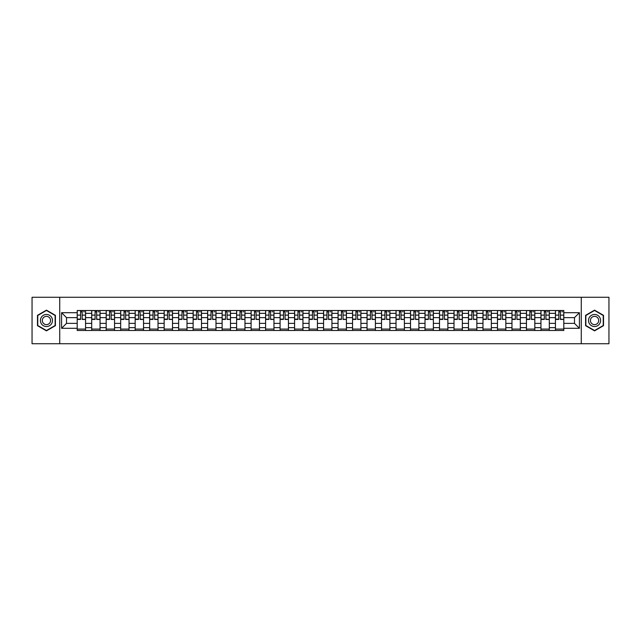 <?xml version="1.0" encoding="UTF-8"?>
<svg xmlns="http://www.w3.org/2000/svg" width="641" height="641" viewBox="0 0 641 641"><rect width="100%" height="100%" fill="white"/><g stroke="black" fill="none" stroke-linecap="round" stroke-linejoin="round"><path stroke-width="0.96" d="M581.267 343.728L608.95 343.728L608.95 297.272L32.05 297.272L32.05 343.728L581.267 343.728L581.267 297.272M91.687 330.484L91.687 313.345L85.557 313.345L85.557 330.484M85.557 313.345L85.557 310.516M91.687 313.345L91.687 310.516M100.052 310.516L100.052 330.484M106.182 330.484L106.182 310.516M114.547 310.516L114.547 330.484M120.676 330.484L120.676 310.516M129.033 310.516L129.033 330.484M135.171 330.484L135.171 310.516M143.528 310.516L143.528 330.484M149.657 330.484L149.657 310.516M158.023 310.516L158.023 330.484M164.152 330.484L164.152 310.516M172.509 310.516L172.509 330.484M178.647 330.484L178.647 310.516M187.004 310.516L187.004 330.484M193.133 330.484L193.133 310.516M201.498 310.516L201.498 330.484M207.628 330.484L207.628 310.516M215.993 310.516L215.993 330.484M222.123 330.484L222.123 310.516M230.48 310.516L230.48 330.484M236.609 330.484L236.609 310.516M244.974 310.516L244.974 330.484M251.104 330.484L251.104 310.516M259.469 310.516L259.469 330.484M265.598 330.484L265.598 310.516M273.955 310.516L273.955 330.484M280.093 330.484L280.093 310.516M288.45 310.516L288.45 330.484M294.58 330.484L294.58 310.516M302.945 310.516L302.945 330.484M309.074 330.484L309.074 310.516M317.431 310.516L317.431 330.484M323.569 330.484L323.569 310.516M331.926 310.516L331.926 330.484M338.055 330.484L338.055 310.516M346.42 310.516L346.42 330.484M352.55 330.484L352.55 310.516M360.907 310.516L360.907 330.484M367.045 330.484L367.045 310.516M375.402 310.516L375.402 330.484M381.531 330.484L381.531 310.516M389.896 310.516L389.896 330.484M396.026 330.484L396.026 310.516M404.391 310.516L404.391 330.484M410.52 330.484L410.52 310.516M418.877 310.516L418.877 330.484M425.007 330.484L425.007 310.516M433.372 310.516L433.372 330.484M439.502 330.484L439.502 310.516M447.867 310.516L447.867 330.484M453.996 330.484L453.996 310.516M462.353 310.516L462.353 330.484M468.491 330.484L468.491 310.516M476.848 310.516L476.848 330.484M482.977 330.484L482.977 310.516M491.343 310.516L491.343 330.484M497.472 330.484L497.472 310.516M505.829 310.516L505.829 330.484M511.967 330.484L511.967 310.516M520.324 310.516L520.324 330.484M526.453 330.484L526.453 310.516M534.818 310.516L534.818 330.484M540.948 330.484L540.948 310.516M549.313 310.516L549.313 330.484M555.443 330.484L555.443 310.516M555.443 323.376L549.313 323.376M540.948 323.376L534.818 323.376M526.453 323.376L520.324 323.376M511.967 323.376L505.829 323.376M497.472 323.376L491.343 323.376M482.977 323.376L476.848 323.376M468.491 323.376L462.353 323.376M453.996 323.376L447.867 323.376M439.502 323.376L433.372 323.376M425.007 323.376L418.877 323.376M410.52 323.376L404.391 323.376M396.026 323.376L389.896 323.376M381.531 323.376L375.402 323.376M367.045 323.376L360.907 323.376M352.55 323.376L346.42 323.376M338.055 323.376L331.926 323.376M323.569 323.376L317.431 323.376M309.074 323.376L302.945 323.376M294.58 323.376L288.45 323.376M280.093 323.376L273.955 323.376M265.598 323.376L259.469 323.376M251.104 323.376L244.974 323.376M236.609 323.376L230.48 323.376M222.123 323.376L215.993 323.376M207.628 323.376L201.498 323.376M193.133 323.376L187.004 323.376M178.647 323.376L172.509 323.376M164.152 323.376L158.023 323.376M149.657 323.376L143.528 323.376M135.171 323.376L129.033 323.376M120.676 323.376L114.547 323.376M106.182 323.376L100.052 323.376M91.687 323.376L85.557 323.376M555.443 317.624L549.313 317.624M540.948 317.624L534.818 317.624M526.453 317.624L520.324 317.624M511.967 317.624L505.829 317.624M497.472 317.624L491.343 317.624M482.977 317.624L476.848 317.624M468.491 317.624L462.353 317.624M453.996 317.624L447.867 317.624M439.502 317.624L433.372 317.624M425.007 317.624L418.877 317.624M410.52 317.624L404.391 317.624M396.026 317.624L389.896 317.624M381.531 317.624L375.402 317.624M367.045 317.624L360.907 317.624M352.55 317.624L346.42 317.624M338.055 317.624L331.926 317.624M323.569 317.624L317.431 317.624M309.074 317.624L302.945 317.624M294.58 317.624L288.45 317.624M280.093 317.624L273.955 317.624M265.598 317.624L259.469 317.624M251.104 317.624L244.974 317.624M236.609 317.624L230.48 317.624M222.123 317.624L215.993 317.624M207.628 317.624L201.498 317.624M193.133 317.624L187.004 317.624M178.647 317.624L172.509 317.624M164.152 317.624L158.023 317.624M149.657 317.624L143.528 317.624M135.171 317.624L129.033 317.624M120.676 317.624L114.547 317.624M106.182 317.624L100.052 317.624M91.687 317.624L85.557 317.624M66.512 323.376L77.2 323.376L77.2 317.624L66.512 317.624L66.512 323.376L61.592 328.304L61.592 312.696L77.2 312.696L77.2 317.624M563.8 317.624L563.8 323.376L574.488 323.376L574.488 317.624L563.8 317.624L563.8 310.516L77.2 310.516L77.2 312.696M563.8 312.696L579.408 312.696L579.408 328.304L563.8 328.304L563.8 323.376M77.2 323.376L77.2 330.484L563.8 330.484L563.8 328.304M77.2 328.304L61.592 328.304M59.733 343.728L59.733 297.272M55.414 315.324L46.448 310.148L37.482 315.324L37.482 325.676L46.448 330.852L55.414 325.676L55.414 315.324M603.518 315.324L594.552 310.148L585.586 315.324L585.586 325.676L594.552 330.852L603.518 325.676L603.518 315.324M85.557 329.089L77.2 329.089M80.59 311.911L82.168 311.911M100.052 329.089L91.687 329.089M95.084 311.911L96.663 311.911M114.547 329.089L106.182 329.089M109.571 311.911L111.149 311.911M129.033 329.089L120.676 329.089M124.066 311.911L125.644 311.911M143.528 329.089L135.171 329.089M138.56 311.911L140.139 311.911M158.023 329.089L149.657 329.089M153.047 311.911L154.633 311.911M172.509 329.089L164.152 329.089M167.541 311.911L169.12 311.911M187.004 329.089L178.647 329.089M182.036 311.911L183.614 311.911M201.498 329.089L193.133 329.089M196.531 311.911L198.109 311.911M215.993 329.089L207.628 329.089M211.017 311.911L212.596 311.911M230.48 329.089L222.123 329.089M225.512 311.911L227.09 311.911M244.974 329.089L236.609 329.089M240.006 311.911L241.585 311.911M259.469 329.089L251.104 329.089M254.493 311.911L256.071 311.911M273.955 329.089L265.598 329.089M268.988 311.911L270.566 311.911M288.45 329.089L280.093 329.089M283.482 311.911L285.061 311.911M302.945 329.089L294.58 329.089M297.969 311.911L299.555 311.911M317.431 329.089L309.074 329.089M312.463 311.911L314.042 311.911M331.926 329.089L323.569 329.089M326.958 311.911L328.537 311.911M346.42 329.089L338.055 329.089M341.445 311.911L343.031 311.911M360.907 329.089L352.55 329.089M355.939 311.911L357.518 311.911M375.402 329.089L367.045 329.089M370.434 311.911L372.012 311.911M389.896 329.089L381.531 329.089M384.929 311.911L386.507 311.911M404.391 329.089L396.026 329.089M399.415 311.911L400.994 311.911M418.877 329.089L410.52 329.089M413.91 311.911L415.488 311.911M433.372 329.089L425.007 329.089M428.404 311.911L429.983 311.911M447.867 329.089L439.502 329.089M442.891 311.911L444.469 311.911M462.353 329.089L453.996 329.089M457.386 311.911L458.964 311.911M476.848 329.089L468.491 329.089M471.88 311.911L473.459 311.911M491.343 329.089L482.977 329.089M486.367 311.911L487.953 311.911M505.829 329.089L497.472 329.089M500.861 311.911L502.44 311.911M520.324 329.089L511.967 329.089M515.356 311.911L516.934 311.911M534.818 329.089L526.453 329.089M529.851 311.911L531.429 311.911M549.313 329.089L540.948 329.089M544.337 311.911L545.916 311.911M563.8 329.089L555.443 329.089M558.832 311.911L560.41 311.911M61.592 312.696L66.512 317.624M574.488 323.376L579.408 328.304M574.488 317.624L579.408 312.696M82.168 319.114L85.509 319.434L82.168 319.434L82.168 310.605L85.509 310.605L83.659 310.605M85.509 319.114L85.509 310.605M80.59 311.814L82.168 311.814M83.659 311.814L84.308 311.814M83.514 310.605L77.249 310.605L77.249 319.434L80.59 319.434L80.59 310.605L79.244 310.605M96.663 319.114L100.004 319.434L96.663 319.434L96.663 310.605L100.004 310.605L98.145 310.605M100.004 319.114L100.004 310.605M95.084 311.814L96.663 311.814M98.145 311.814L98.794 311.814M98.009 310.605L91.735 310.605L91.735 319.434L95.084 319.434L95.084 310.605L93.738 310.605M111.149 319.114L114.499 319.434L111.149 319.434L111.149 310.605L114.499 310.605L112.64 310.605M114.499 319.114L114.499 310.605M109.571 311.814L111.149 311.814M112.64 311.814L113.289 311.814M112.504 310.605L106.23 310.605L106.23 319.434L109.571 319.434L109.571 310.605L108.225 310.605M41.216 323.521A6.041 6.041 0 0 0 49.469 325.732A6.041 6.041 0 0 0 51.681 317.479A6.041 6.041 0 0 0 43.428 315.268A6.041 6.041 0 0 0 41.216 323.521M42.867 322.567A4.134 4.134 0 0 0 48.516 324.082A4.134 4.134 0 0 0 50.03 318.433A4.134 4.134 0 0 0 44.381 316.918A4.134 4.134 0 0 0 42.867 322.567M46.448 310.468L55.134 315.484L55.134 325.516L46.448 330.532L37.763 325.516L37.763 315.484L46.448 310.468M589.319 323.521A6.041 6.041 0 0 0 597.572 325.732A6.041 6.041 0 0 0 599.784 317.479A6.041 6.041 0 0 0 591.531 315.268A6.041 6.041 0 0 0 589.319 323.521M590.97 322.567A4.134 4.134 0 0 0 596.619 324.082A4.134 4.134 0 0 0 598.133 318.433A4.134 4.134 0 0 0 592.484 316.918A4.134 4.134 0 0 0 590.97 322.567M594.552 310.468L603.237 315.484L603.237 325.516L594.552 330.532L585.866 325.516L585.866 315.484L594.552 310.468M125.644 319.114L128.993 319.434L125.644 319.434L125.644 310.605L128.993 310.605L127.134 310.605M128.993 319.114L128.993 310.605M124.066 311.814L125.644 311.814M127.134 311.814L127.783 311.814M126.99 310.605L120.724 310.605L120.724 319.434L124.066 319.434L124.066 310.605L122.719 310.605M140.139 319.114L143.48 319.434L140.139 319.434L140.139 310.605L143.48 310.605L141.621 310.605M143.48 319.114L143.48 310.605M138.56 311.814L140.139 311.814M141.621 311.814L142.278 311.814M141.485 310.605L135.211 310.605L135.211 319.434L138.56 319.434L138.56 310.605L137.214 310.605M154.633 319.114L157.974 319.434L154.633 319.434L154.633 310.605L157.974 310.605L156.116 310.605M157.974 319.114L157.974 310.605M153.047 311.814L154.633 311.814M156.116 311.814L156.765 311.814M155.979 310.605L149.706 310.605L149.706 319.434L153.047 319.434L153.047 310.605L151.701 310.605M169.12 319.114L172.469 319.434L169.12 319.434L169.12 310.605L172.469 310.605L170.61 310.605M172.469 319.114L172.469 310.605M167.541 311.814L169.12 311.814M170.61 311.814L171.259 311.814M170.466 310.605L164.2 310.605L164.2 319.434L167.541 319.434L167.541 310.605L166.195 310.605M183.614 319.114L186.956 319.434L183.614 319.434L183.614 310.605L186.956 310.605L185.097 310.605M186.956 319.114L186.956 310.605M182.036 311.814L183.614 311.814M185.097 311.814L185.754 311.814M184.961 310.605L178.687 310.605L178.687 319.434L182.036 319.434L182.036 310.605L180.69 310.605M198.109 319.114L201.45 319.434L198.109 319.434L198.109 310.605L201.45 310.605L199.591 310.605M201.45 319.114L201.45 310.605M196.531 311.814L198.109 311.814M199.591 311.814L200.24 311.814M199.455 310.605L193.181 310.605L193.181 319.434L196.531 319.434L196.531 310.605L195.176 310.605M212.596 319.114L215.945 319.434L212.596 319.434L212.596 310.605L215.945 310.605L214.086 310.605M215.945 319.114L215.945 310.605M211.017 311.814L212.596 311.814M214.086 311.814L214.735 311.814M213.942 310.605L207.676 310.605L207.676 319.434L211.017 319.434L211.017 310.605L209.671 310.605M227.09 319.114L230.431 319.434L227.09 319.434L227.09 310.605L230.431 310.605L228.581 310.605M230.431 319.114L230.431 310.605M225.512 311.814L227.09 311.814M228.581 311.814L229.23 311.814M228.436 310.605L222.171 310.605L222.171 319.434L225.512 319.434L225.512 310.605L224.166 310.605M241.585 319.114L244.926 319.434L241.585 319.434L241.585 310.605L244.926 310.605L243.067 310.605M244.926 319.114L244.926 310.605M240.006 311.814L241.585 311.814M243.067 311.814L243.716 311.814M242.931 310.605L236.657 310.605L236.657 319.434L240.006 319.434L240.006 310.605L238.66 310.605M256.071 319.114L259.421 319.434L256.071 319.434L256.071 310.605L259.421 310.605L257.562 310.605M259.421 319.114L259.421 310.605M254.493 311.814L256.071 311.814M257.562 311.814L258.211 311.814M257.426 310.605L251.152 310.605L251.152 319.434L254.493 319.434L254.493 310.605L253.147 310.605M270.566 319.114L273.915 319.434L270.566 319.434L270.566 310.605L273.915 310.605L272.056 310.605M273.915 319.114L273.915 310.605M268.988 311.814L270.566 311.814M272.056 311.814L272.705 311.814M271.912 310.605L265.646 310.605L265.646 319.434L268.988 319.434L268.988 310.605L267.642 310.605M285.061 319.114L288.402 319.434L285.061 319.434L285.061 310.605L288.402 310.605L286.543 310.605M288.402 319.114L288.402 310.605M283.482 311.814L285.061 311.814M286.543 311.814L287.192 311.814M286.407 310.605L280.133 310.605L280.133 319.434L283.482 319.434L283.482 310.605L282.136 310.605M299.555 319.114L302.897 319.434L299.555 319.434L299.555 310.605L302.897 310.605L301.038 310.605M302.897 319.114L302.897 310.605M297.969 311.814L299.555 311.814M301.038 311.814L301.687 311.814M300.901 310.605L294.628 310.605L294.628 319.434L297.969 319.434L297.969 310.605L296.623 310.605M314.042 319.114L317.391 319.434L314.042 319.434L314.042 310.605L317.391 310.605L315.532 310.605M317.391 319.114L317.391 310.605M312.463 311.814L314.042 311.814M315.532 311.814L316.181 311.814M315.388 310.605L309.122 310.605L309.122 319.434L312.463 319.434L312.463 310.605L311.117 310.605M328.537 319.114L331.878 319.434L328.537 319.434L328.537 310.605L331.878 310.605L330.019 310.605M331.878 319.114L331.878 310.605M326.958 311.814L328.537 311.814M330.019 311.814L330.676 311.814M329.883 310.605L323.609 310.605L323.609 319.434L326.958 319.434L326.958 310.605L325.612 310.605M343.031 319.114L346.372 319.434L343.031 319.434L343.031 310.605L346.372 310.605L344.513 310.605M346.372 319.114L346.372 310.605M341.445 311.814L343.031 311.814M344.513 311.814L345.162 311.814M344.377 310.605L338.103 310.605L338.103 319.434L341.445 319.434L341.445 310.605L340.099 310.605M357.518 319.114L360.867 319.434L357.518 319.434L357.518 310.605L360.867 310.605L359.008 310.605M360.867 319.114L360.867 310.605M355.939 311.814L357.518 311.814M359.008 311.814L359.657 311.814M358.864 310.605L352.598 310.605L352.598 319.434L355.939 319.434L355.939 310.605L354.593 310.605M372.012 319.114L375.354 319.434L372.012 319.434L372.012 310.605L375.354 310.605L373.495 310.605M375.354 319.114L375.354 310.605M370.434 311.814L372.012 311.814M373.495 311.814L374.152 311.814M373.358 310.605L367.085 310.605L367.085 319.434L370.434 319.434L370.434 310.605L369.088 310.605M386.507 319.114L389.848 319.434L386.507 319.434L386.507 310.605L389.848 310.605L387.989 310.605M389.848 319.114L389.848 310.605M384.929 311.814L386.507 311.814M387.989 311.814L388.638 311.814M387.853 310.605L381.579 310.605L381.579 319.434L384.929 319.434L384.929 310.605L383.574 310.605M400.994 319.114L404.343 319.434L400.994 319.434L400.994 310.605L404.343 310.605L402.484 310.605M404.343 319.114L404.343 310.605M399.415 311.814L400.994 311.814M402.484 311.814L403.133 311.814M402.34 310.605L396.074 310.605L396.074 319.434L399.415 319.434L399.415 310.605L398.069 310.605M415.488 319.114L418.829 319.434L415.488 319.434L415.488 310.605L418.829 310.605L416.979 310.605M418.829 319.114L418.829 310.605M413.91 311.814L415.488 311.814M416.979 311.814L417.628 311.814M416.834 310.605L410.569 310.605L410.569 319.434L413.91 319.434L413.91 310.605L412.564 310.605M429.983 319.114L433.324 319.434L429.983 319.434L429.983 310.605L433.324 310.605L431.465 310.605M433.324 319.114L433.324 310.605M428.404 311.814L429.983 311.814M431.465 311.814L432.114 311.814M431.329 310.605L425.055 310.605L425.055 319.434L428.404 319.434L428.404 310.605L427.058 310.605M444.469 319.114L447.819 319.434L444.469 319.434L444.469 310.605L447.819 310.605L445.96 310.605M447.819 319.114L447.819 310.605M442.891 311.814L444.469 311.814M445.96 311.814L446.609 311.814M445.824 310.605L439.55 310.605L439.55 319.434L442.891 319.434L442.891 310.605L441.545 310.605M458.964 319.114L462.313 319.434L458.964 319.434L458.964 310.605L462.313 310.605L460.454 310.605M462.313 319.114L462.313 310.605M457.386 311.814L458.964 311.814M460.454 311.814L461.103 311.814M460.31 310.605L454.044 310.605L454.044 319.434L457.386 319.434L457.386 310.605L456.039 310.605M473.459 319.114L476.8 319.434L473.459 319.434L473.459 310.605L476.8 310.605L474.941 310.605M476.8 319.114L476.8 310.605M471.88 311.814L473.459 311.814M474.941 311.814L475.598 311.814M474.805 310.605L468.531 310.605L468.531 319.434L471.88 319.434L471.88 310.605L470.534 310.605M487.953 319.114L491.294 319.434L487.953 319.434L487.953 310.605L491.294 310.605L489.436 310.605M491.294 319.114L491.294 310.605M486.367 311.814L487.953 311.814M489.436 311.814L490.085 311.814M489.299 310.605L483.026 310.605L483.026 319.434L486.367 319.434L486.367 310.605L485.021 310.605M502.44 319.114L505.789 319.434L502.44 319.434L502.44 310.605L505.789 310.605L503.93 310.605M505.789 319.114L505.789 310.605M500.861 311.814L502.44 311.814M503.93 311.814L504.579 311.814M503.786 310.605L497.52 310.605L497.52 319.434L500.861 319.434L500.861 310.605L499.515 310.605M516.934 319.114L520.276 319.434L516.934 319.434L516.934 310.605L520.276 310.605L518.417 310.605M520.276 319.114L520.276 310.605M515.356 311.814L516.934 311.814M518.417 311.814L519.074 311.814M518.281 310.605L512.007 310.605L512.007 319.434L515.356 319.434L515.356 310.605L514.01 310.605M531.429 319.114L534.77 319.434L531.429 319.434L531.429 310.605L534.77 310.605L532.911 310.605M534.77 319.114L534.77 310.605M529.851 311.814L531.429 311.814M532.911 311.814L533.56 311.814M532.775 310.605L526.501 310.605L526.501 319.434L529.851 319.434L529.851 310.605L528.496 310.605M545.916 319.114L549.265 319.434L545.916 319.434L545.916 310.605L549.265 310.605L547.406 310.605M549.265 319.114L549.265 310.605M544.337 311.814L545.916 311.814M547.406 311.814L548.055 311.814M547.262 310.605L540.996 310.605L540.996 319.434L544.337 319.434L544.337 310.605L542.991 310.605M560.41 319.114L563.751 319.434L560.41 319.434L560.41 310.605L563.751 310.605L561.901 310.605M563.751 319.114L563.751 310.605M558.832 311.814L560.41 311.814M561.901 311.814L562.55 311.814M561.756 310.605L555.491 310.605L555.491 319.434L558.832 319.434L558.832 310.605L557.486 310.605M540.948 313.345L534.818 313.345M526.453 313.345L520.324 313.345M511.967 313.345L505.829 313.345M497.472 313.345L491.343 313.345M482.977 313.345L476.848 313.345M468.491 313.345L462.353 313.345M453.996 313.345L447.867 313.345M439.502 313.345L433.372 313.345M425.007 313.345L418.877 313.345M410.52 313.345L404.391 313.345M396.026 313.345L389.896 313.345M381.531 313.345L375.402 313.345M367.045 313.345L360.907 313.345M352.55 313.345L346.42 313.345M338.055 313.345L331.926 313.345M323.569 313.345L317.431 313.345M309.074 313.345L302.945 313.345M294.58 313.345L288.45 313.345M280.093 313.345L273.955 313.345M265.598 313.345L259.469 313.345M251.104 313.345L244.974 313.345M236.609 313.345L230.48 313.345M222.123 313.345L215.993 313.345M207.628 313.345L201.498 313.345M193.133 313.345L187.004 313.345M178.647 313.345L172.509 313.345M164.152 313.345L158.023 313.345M149.657 313.345L143.528 313.345M135.171 313.345L129.033 313.345M120.676 313.345L114.547 313.345M106.182 313.345L100.052 313.345M555.443 313.345L549.313 313.345M540.948 327.655L534.818 327.655M526.453 327.655L520.324 327.655M511.967 327.655L505.829 327.655M497.472 327.655L491.343 327.655M482.977 327.655L476.848 327.655M468.491 327.655L462.353 327.655M453.996 327.655L447.867 327.655M439.502 327.655L433.372 327.655M425.007 327.655L418.877 327.655M410.52 327.655L404.391 327.655M396.026 327.655L389.896 327.655M381.531 327.655L375.402 327.655M367.045 327.655L360.907 327.655M352.55 327.655L346.42 327.655M338.055 327.655L331.926 327.655M323.569 327.655L317.431 327.655M309.074 327.655L302.945 327.655M294.58 327.655L288.45 327.655M280.093 327.655L273.955 327.655M265.598 327.655L259.469 327.655M251.104 327.655L244.974 327.655M236.609 327.655L230.48 327.655M222.123 327.655L215.993 327.655M207.628 327.655L201.498 327.655M193.133 327.655L187.004 327.655M178.647 327.655L172.509 327.655M164.152 327.655L158.023 327.655M149.657 327.655L143.528 327.655M135.171 327.655L129.033 327.655M120.676 327.655L114.547 327.655M106.182 327.655L100.052 327.655M91.687 327.655L85.557 327.655M555.443 327.655L549.313 327.655M82.168 315.116L85.509 315.116M77.249 319.114L80.59 319.114M77.249 315.116L80.59 315.116M96.663 315.116L100.004 315.116M91.735 319.114L95.084 319.114M91.735 315.116L95.084 315.116M111.149 315.116L114.499 315.116M106.23 319.114L109.571 319.114M106.23 315.116L109.571 315.116M125.644 315.116L128.993 315.116M120.724 319.114L124.066 319.114M120.724 315.116L124.066 315.116M140.139 315.116L143.48 315.116M135.211 319.114L138.56 319.114M135.211 315.116L138.56 315.116M154.633 315.116L157.974 315.116M149.706 319.114L153.047 319.114M149.706 315.116L153.047 315.116M169.12 315.116L172.469 315.116M164.2 319.114L167.541 319.114M164.2 315.116L167.541 315.116M183.614 315.116L186.956 315.116M178.687 319.114L182.036 319.114M178.687 315.116L182.036 315.116M198.109 315.116L201.45 315.116M193.181 319.114L196.531 319.114M193.181 315.116L196.531 315.116M212.596 315.116L215.945 315.116M207.676 319.114L211.017 319.114M207.676 315.116L211.017 315.116M227.09 315.116L230.431 315.116M222.171 319.114L225.512 319.114M222.171 315.116L225.512 315.116M241.585 315.116L244.926 315.116M236.657 319.114L240.006 319.114M236.657 315.116L240.006 315.116M256.071 315.116L259.421 315.116M251.152 319.114L254.493 319.114M251.152 315.116L254.493 315.116M270.566 315.116L273.915 315.116M265.646 319.114L268.988 319.114M265.646 315.116L268.988 315.116M285.061 315.116L288.402 315.116M280.133 319.114L283.482 319.114M280.133 315.116L283.482 315.116M299.555 315.116L302.897 315.116M294.628 319.114L297.969 319.114M294.628 315.116L297.969 315.116M314.042 315.116L317.391 315.116M309.122 319.114L312.463 319.114M309.122 315.116L312.463 315.116M328.537 315.116L331.878 315.116M323.609 319.114L326.958 319.114M323.609 315.116L326.958 315.116M343.031 315.116L346.372 315.116M338.103 319.114L341.445 319.114M338.103 315.116L341.445 315.116M357.518 315.116L360.867 315.116M352.598 319.114L355.939 319.114M352.598 315.116L355.939 315.116M372.012 315.116L375.354 315.116M367.085 319.114L370.434 319.114M367.085 315.116L370.434 315.116M386.507 315.116L389.848 315.116M381.579 319.114L384.929 319.114M381.579 315.116L384.929 315.116M400.994 315.116L404.343 315.116M396.074 319.114L399.415 319.114M396.074 315.116L399.415 315.116M415.488 315.116L418.829 315.116M410.569 319.114L413.91 319.114M410.569 315.116L413.91 315.116M429.983 315.116L433.324 315.116M425.055 319.114L428.404 319.114M425.055 315.116L428.404 315.116M444.469 315.116L447.819 315.116M439.55 319.114L442.891 319.114M439.55 315.116L442.891 315.116M458.964 315.116L462.313 315.116M454.044 319.114L457.386 319.114M454.044 315.116L457.386 315.116M473.459 315.116L476.8 315.116M468.531 319.114L471.88 319.114M468.531 315.116L471.88 315.116M487.953 315.116L491.294 315.116M483.026 319.114L486.367 319.114M483.026 315.116L486.367 315.116M502.44 315.116L505.789 315.116M497.52 319.114L500.861 319.114M497.52 315.116L500.861 315.116M516.934 315.116L520.276 315.116M512.007 319.114L515.356 319.114M512.007 315.116L515.356 315.116M531.429 315.116L534.77 315.116M526.501 319.114L529.851 319.114M526.501 315.116L529.851 315.116M545.916 315.116L549.265 315.116M540.996 319.114L544.337 319.114M540.996 315.116L544.337 315.116M560.41 315.116L563.751 315.116M555.491 319.114L558.832 319.114M555.491 315.116L558.832 315.116"/></g></svg>
